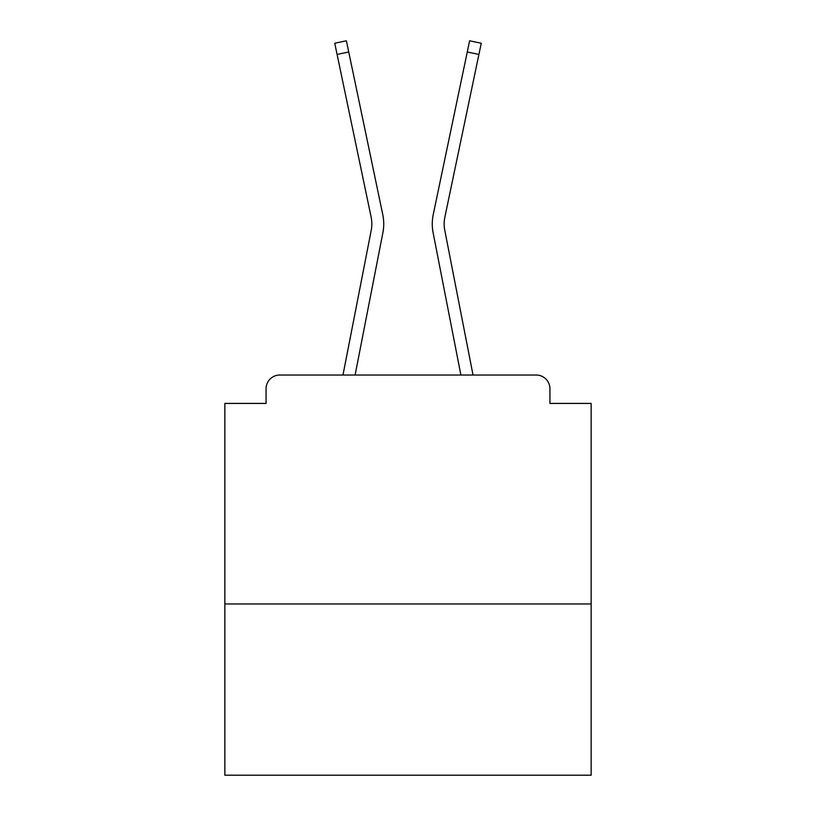 <?xml version="1.0" encoding="UTF-8"?>
<svg xmlns="http://www.w3.org/2000/svg" width="816" height="816" viewBox="0 0 816 816"><rect width="100%" height="100%" fill="white"/><g stroke="black" fill="none" stroke-linecap="round" stroke-linejoin="round"><path stroke-width="1.22" d="M591.141 603.962L591.141 403.42L549.933 403.42L549.933 388.773A13.739 13.739 0 0 0 536.204 375.034L279.796 375.034A13.739 13.739 0 0 0 266.067 388.773L266.067 403.42L224.859 403.42L224.859 775.2L591.141 775.2L591.141 603.962L224.859 603.962M266.067 388.773L266.067 403.42M536.204 375.034L479.42 375.034M336.58 375.034L279.796 375.034M549.933 403.42L549.933 388.773M342.975 375.034L371.198 230.438A33.884 33.884 0 0 0 371.107 217.005L334.744 43.238L346.392 40.8L382.765 214.567A45.788 45.788 0 0 1 382.888 232.713L355.103 375.034M433.235 214.567L469.608 40.8L481.256 43.238L478.91 54.437L467.262 52L433.235 214.567A45.788 45.788 0 0 0 433.112 232.713L460.897 375.034M337.09 54.437L348.738 52L382.765 214.567M473.025 375.034L444.802 230.438A33.884 33.884 0 0 1 444.893 217.005L478.91 54.437M444.802 230.438A33.884 33.884 0 0 1 444.893 217.005A33.884 33.884 0 0 0 444.802 230.438A33.884 33.884 0 0 1 444.893 217.005A33.884 33.884 0 0 0 444.802 230.438A33.884 33.884 0 0 1 444.893 217.005A33.884 33.884 0 0 0 444.802 230.438A33.884 33.884 0 0 1 444.893 217.005A33.884 33.884 0 0 0 444.802 230.438A33.884 33.884 0 0 1 444.893 217.005A33.884 33.884 0 0 0 444.802 230.438A33.884 33.884 0 0 1 444.893 217.005A33.884 33.884 0 0 0 444.802 230.438A33.884 33.884 0 0 1 444.893 217.005A33.884 33.884 0 0 0 444.802 230.438A33.884 33.884 0 0 1 444.893 217.005A33.884 33.884 0 0 0 444.802 230.438A33.884 33.884 0 0 1 444.893 217.005A33.884 33.884 0 0 0 444.802 230.438A33.884 33.884 0 0 1 444.893 217.005A33.884 33.884 0 0 0 444.802 230.438A33.884 33.884 0 0 1 444.893 217.005A33.884 33.884 0 0 0 444.802 230.438A33.884 33.884 0 0 1 444.893 217.005A33.884 33.884 0 0 0 444.802 230.438A33.884 33.884 0 0 1 444.893 217.005A33.884 33.884 0 0 0 444.802 230.438A33.884 33.884 0 0 1 444.893 217.005A33.884 33.884 0 0 0 444.802 230.438A33.884 33.884 0 0 1 444.893 217.005A33.884 33.884 0 0 0 444.802 230.438A33.884 33.884 0 0 1 444.893 217.005A33.884 33.884 0 0 0 444.802 230.438A33.884 33.884 0 0 1 444.893 217.005A33.884 33.884 0 0 0 444.802 230.438A33.884 33.884 0 0 1 444.893 217.005A33.884 33.884 0 0 0 444.802 230.438"/></g></svg>
